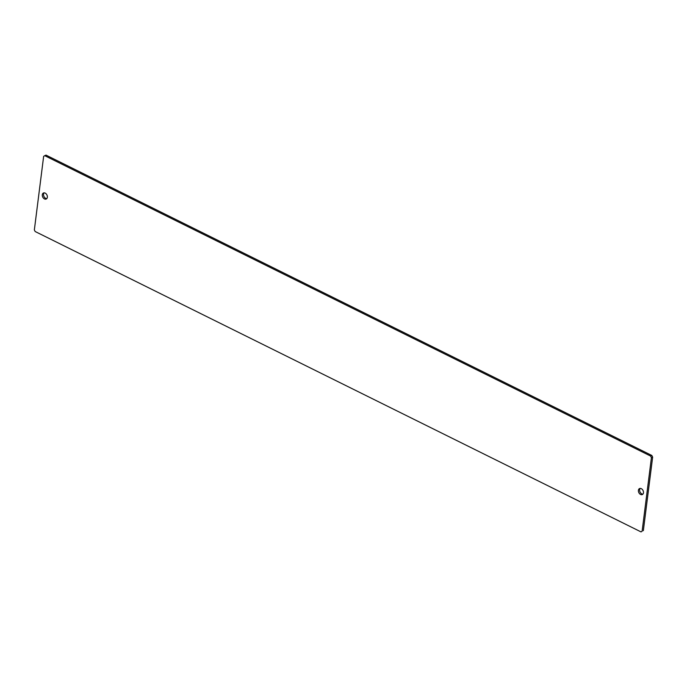 <?xml version="1.0" encoding="UTF-8"?>
<svg xmlns="http://www.w3.org/2000/svg" width="687" height="687" viewBox="0 0 687 687"><rect width="100%" height="100%" fill="white"/><g stroke="black" fill="none" stroke-linecap="round" stroke-linejoin="round"><path stroke-width="1.03" d="M42.302 194.765A3.315 2.353 -115.2 0 0 43.461 198.148A3.315 2.353 -115.2 0 0 46.235 199.015A3.315 2.353 -115.2 0 0 47.351 197.263A3.315 2.353 -115.2 0 0 46.192 193.88A3.315 2.353 -115.2 0 0 43.418 193.021A3.315 2.353 -115.2 0 0 42.302 194.765M44.097 192.858A3.315 2.353 -115.2 0 0 43.539 194.181A3.315 2.353 -115.2 0 0 46.793 198.595M638.412 490.312A3.315 2.353 -115.2 0 0 639.571 493.704A3.315 2.353 -115.2 0 0 642.354 494.563A3.315 2.353 -115.2 0 0 643.461 492.819A3.315 2.353 -115.2 0 0 642.302 489.427A3.315 2.353 -115.2 0 0 639.528 488.569A3.315 2.353 -115.2 0 0 638.412 490.312M640.207 488.405A3.315 2.353 -115.2 0 0 639.649 489.737A3.315 2.353 -115.2 0 0 642.903 494.142M43.65 156.318L34.35 229.939L35.183 231.536L641.005 531.893L642.113 531.266L651.413 457.645L650.589 456.048L44.758 155.683L43.65 156.318M642.113 531.266L641.005 531.893M643.35 530.682L652.65 457.061L651.413 457.645M650.589 456.048L651.817 455.464L45.995 155.107L44.758 155.683M651.817 455.464L652.65 457.061"/></g></svg>
